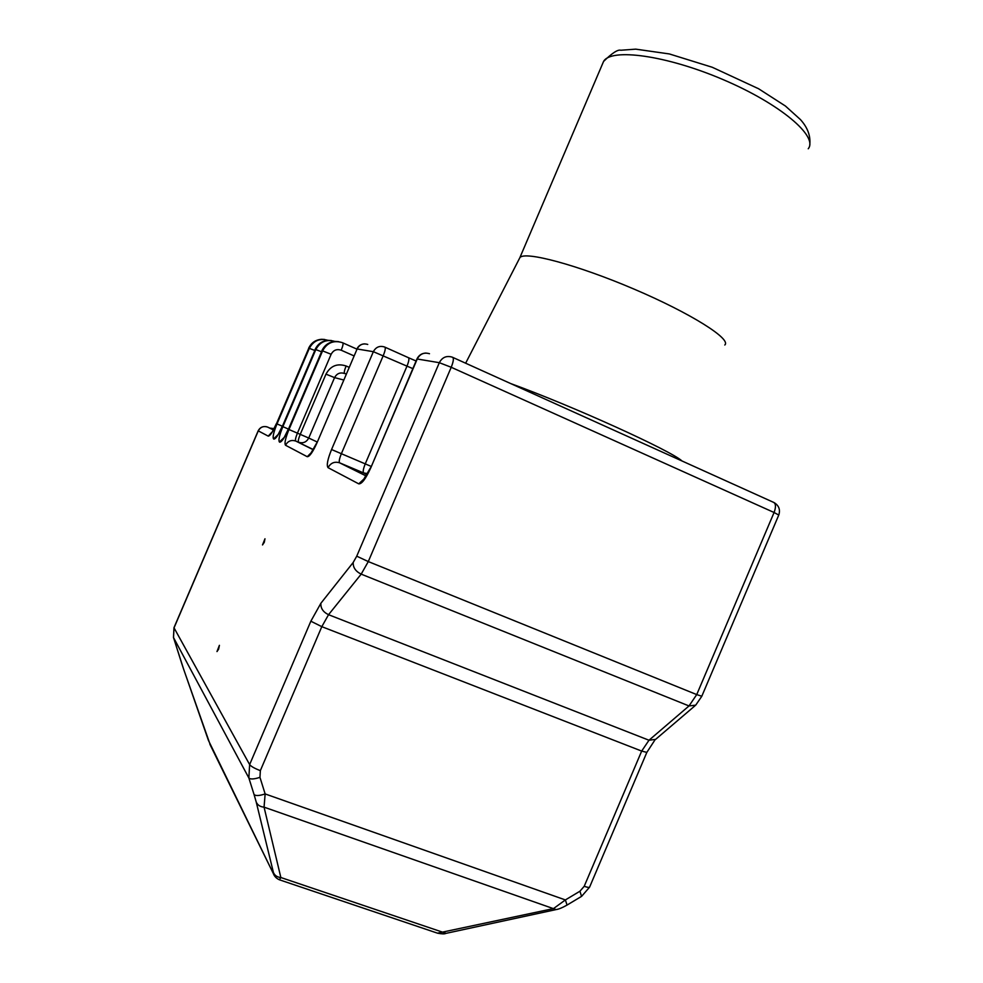 <?xml version="1.0" encoding="UTF-8"?>
<svg xmlns="http://www.w3.org/2000/svg" width="983" height="983" viewBox="0 0 983 983"><rect width="100%" height="100%" fill="white"/><g stroke="black" fill="none" stroke-linecap="round" stroke-linejoin="round"><path stroke-width="1.47" d="M519.356 258.676L519.896 257.62C524.627 250.849 577.168 264.796 633.924 289.051C690.742 313.233 731.88 339.258 724.778 345.008M173.463 637.402L181.511 662.763M274.011 428.625L270.141 428.146M181.548 662.898L183.796 669.669M264.28 542.346L264.98 538.782L262.51 544.938L264.28 542.346M218.631 649.136L219.406 645.327L216.985 651.569L218.631 649.136M183.723 669.435L208.507 740.617M367.74 344.443C363.034 343.067 359.495 344.578 357.112 348.977L373.356 351.693L331.554 449.526C327.536 459.503 326.381 465.561 328.076 467.675L358.758 483.857C361.756 484.127 365.762 478.807 370.738 467.92L417.234 359.004L439.315 362.69L356.731 556.181L353.204 562.448L320.876 603.279L310.849 621.207L249.633 764.59L248.859 777.971L254.044 794.485C255.555 796.033 259.254 795.861 265.14 793.932L264.058 807.154C260.163 806.81 257.558 805.102 256.219 802.017L273.421 872.499C274.699 875.509 277.169 877.18 280.855 877.524L279.381 879.773C276.518 878.507 274.552 876.541 273.471 873.887L274.257 875.472M555.886 909.631L446.085 933.346L280.855 877.524L264.058 807.154L556.12 909.582C558.774 909.201 562.411 907.69 567.044 905.073L565.385 899.937L553.503 908.587L437.509 933.174M602.579 63.797L603.562 61.462C610.873 47.835 666.253 55.257 723.144 79.623C780.133 103.829 818.495 136.404 808.235 148.765M510.767 383.591C572.782 406.09 670.959 450.656 682.042 460.99M567.142 905.011L581.543 896.373L579.945 891.212L565.385 899.937L265.14 793.932L259.954 777.344C254.056 779.261 250.358 779.47 248.859 777.971L173.499 637.525L174.016 627.904L258.271 430.873L268.224 436.12L271.75 432.373M210.595 745.802L183.723 669.472L173.487 637.512L173.966 627.719L249.633 764.59C251.107 766.457 254.683 768.473 260.348 770.635L259.954 777.344M266.786 426.782C262.891 425.983 260.028 427.322 258.185 430.812L258.271 430.873C260.372 427.064 263.481 425.799 267.585 427.064L273.311 429.903M273.397 429.755L267.585 427.064M208.433 740.396L273.335 873.518L209.907 744.303M273.421 872.499L273.335 873.518M254.044 794.485L256.219 802.017M317.054 442.719L357.112 348.977L317.054 442.719C312.803 452.106 309.534 456.763 307.237 456.702L311.709 452.205M268.224 436.12C270.03 436.071 272.795 431.93 276.506 423.673L309.313 348.363L277.009 423.906C273.593 432.311 272.451 437.324 273.593 438.959L273.852 439.082C275.719 439.057 278.558 434.83 282.342 426.413L315.813 349.592L282.871 426.659C279.381 435.223 278.25 440.347 279.442 442.031L279.7 442.178C281.642 442.153 284.554 437.853 288.424 429.276L322.584 350.882L288.965 429.522C285.414 438.271 284.271 443.505 285.525 445.25L307.237 456.702M384.955 347.171L408.326 357.64C409.395 358.377 408.953 361.203 406.987 366.143L373.356 351.693C375.838 347.097 379.524 345.512 384.427 346.95L384.758 347.085C385.766 347.785 385.275 350.612 383.284 355.563L341.347 453.753C339.332 458.766 338.766 461.789 339.651 462.833L366.229 476.03M371.082 466.372L365.246 463.878L406.987 366.143L412.823 368.6M353.204 562.448C352.958 567.486 355.613 571.381 361.191 574.133L368.293 561.576L451.222 367.273L439.315 362.69C442.215 357.308 446.491 355.453 452.143 357.124L452.536 357.284C453.949 358.144 453.507 361.474 451.222 367.273L774.076 512.499C776.103 507.019 775.919 503.628 773.51 502.325L452.856 357.431M429.485 353.72C424.078 352.135 419.999 353.892 417.234 359.004L416.903 359.053M364.644 343.866C361.056 344.038 358.476 345.746 356.915 348.977L356.903 349.002M316.895 442.633L310.984 453.028L312.103 452.266M285.525 445.25C287.835 441.048 291.226 439.647 295.736 441.035L313.319 449.772M313.417 449.6L295.736 441.035C295.072 440.175 295.637 437.558 297.407 433.171L331.136 354.273C333.421 350.12 336.776 348.756 341.212 350.218L353.966 355.871M288.965 429.522L300.245 434.363C298.463 438.75 297.91 441.379 298.574 442.239C303.059 443.616 306.45 442.215 308.736 438.037L300.245 434.363L325.975 374.142C330.558 365.836 337.267 363.108 346.114 365.995C344.357 370.345 343.878 372.852 344.664 373.528C340.216 372.09 336.85 373.454 334.564 377.619L325.975 374.142M342.121 342.576L342.121 342.576C333.47 340.044 326.958 342.809 322.584 350.882L331.136 354.273M288.424 429.276L321.994 350.759C325.484 343.866 331.013 340.818 338.57 341.642M288.302 429.215L283.792 438.271M279.7 442.178L283.497 438.209M279.442 442.031L283.755 437.853M282.871 426.659L288.363 429.055M334.945 341.445C326.467 338.988 320.089 341.703 315.813 349.592L321.416 351.73M282.342 426.413L315.236 349.481C318.664 342.723 324.083 339.749 331.492 340.548M328.85 340.327C322.473 340.634 317.89 343.694 315.101 349.481L315.088 349.493M282.232 426.364L277.784 435.297M273.852 439.082L277.501 435.236M273.593 438.959L277.759 434.879M277.009 423.906L282.293 426.204M328.015 340.351C319.721 337.98 313.479 340.659 309.313 348.363L314.695 350.415M276.506 423.673L308.76 348.252C312.115 341.629 317.423 338.705 324.697 339.491M322.105 339.282C315.85 339.59 311.353 342.576 308.625 348.252L308.613 348.265M276.395 423.624L272.021 432.434M310.849 621.207L321.81 626.663L260.348 770.635M695.018 705.745L655.612 739.376L648.989 740.236L641.678 751.073L321.81 626.663L328.543 614.694C323.112 612.053 320.556 608.244 320.876 603.279M361.191 574.133L328.543 614.694L648.989 740.236L689.009 705.941L361.191 574.133M356.731 556.181L368.293 561.576L696.726 694.588L774.076 512.499L778.769 515.043L701.801 696.247L696.726 694.588L689.009 705.941L695.706 705.155L701.776 696.32M370.738 467.92L416.927 359.004C418.758 355.219 421.781 353.229 425.983 353.057M358.758 483.857L364.595 478.365M328.076 467.675C330.693 462.895 334.552 461.273 339.651 462.833L363.685 472.97C362.727 471.901 363.255 468.866 365.246 463.878L331.554 449.526M654.924 739.966L646.839 752.388L641.678 751.073L584.209 886.297C587.637 887.477 589.444 887.698 589.665 886.961L646.789 752.511M579.945 891.212L584.209 886.297M349.088 367.298L346.114 365.995M342.686 342.809C343.46 343.411 342.956 345.881 341.212 350.218M342.834 342.87L356.854 349.112L342.821 342.87M367.077 474.642L363.685 472.97L367.654 473.609M317.177 441.981L308.736 438.037L334.564 377.619L343.669 379.991M346.262 373.909L344.664 373.528M519.847 257.693L603.562 61.462C612.077 53.094 617.828 49.347 620.789 50.244L635.743 49.15L669.349 53.942L712.27 67.274L758.618 88.765L785.454 106.053L800.408 119.545C807.584 127.483 810.705 135.838 809.783 144.599M519.896 257.62L465.647 363.206M258.185 430.812L173.966 627.719M274.024 428.6L270.681 428.355M408.535 357.738L416.079 360.982M370.48 467.797L363.673 479.348L365.197 478.426M581.641 896.312L589.567 887.182M279.393 879.785L437.582 933.199C441.895 934.022 444.648 934.096 445.827 933.408M778.806 514.957C780.465 509.636 778.88 505.508 774.063 502.571M335.879 341.42C329.366 341.728 324.685 344.849 321.834 350.759"/></g></svg>
